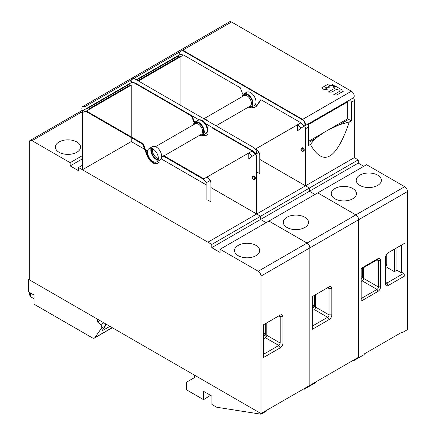 <?xml version="1.0" encoding="UTF-8"?>
<svg xmlns="http://www.w3.org/2000/svg" width="436" height="436" viewBox="0 0 436 436"><rect width="100%" height="100%" fill="white"/><g stroke="black" fill="none" stroke-linecap="round" stroke-linejoin="round"><path stroke-width="0.65" d="M138.468 81.02L183.534 55.001M138.425 80.992L183.48 54.969L240.296 87.772L242.972 94.666M202.702 118.102A7.674 4.431 60 0 1 207.487 120.865M205.601 123.633A7.674 4.431 60 0 1 207.738 129.841A7.674 4.431 60 0 1 206.146 133.356L205.59 133.678A7.674 4.431 -120 0 0 207.182 130.162A7.674 4.431 -120 0 0 203.83 122.445A7.674 4.431 -120 0 0 197.917 120.391L198.478 120.069A7.674 4.431 60 0 1 199.018 119.829M194.151 122.854L191.475 115.96L134.659 83.156L131.318 82.627A3.935 2.273 60 0 1 130.68 80.213M131.492 78.415A3.935 2.273 60 0 1 133.46 78.611L182.7 50.184A3.935 2.273 -120 0 0 180.733 49.987L131.492 78.415M248.765 152.971L207.1 177.016L248.765 152.971L248.765 158.966L252.161 156.257L248.825 152.922L252.58 150.758L255.921 154.088L255.501 154.328L252.166 150.998L212.032 127.824L212.452 127.585M206.479 135.209L207.035 134.888A9.439 5.45 -120 0 0 208.092 133.901L207.536 134.223A9.439 5.45 60 0 1 206.479 135.209A9.439 5.45 60 0 1 202.838 135.264M192.113 115.845L194.63 122.331M191.895 115.714L191.475 115.96M131.236 141.569L131.236 137.553L131.236 141.569L144.665 149.319L131.236 141.569L144.665 149.319L131.236 141.569L82.415 169.757L207.874 242.187L256.695 214L256.695 156.916A3.935 2.273 -120 0 0 255.856 154.126M145.542 149.826L147.597 151.014L145.542 149.826M151.39 153.205L153.657 154.513L151.39 153.205M161.156 158.84L206.904 185.251L161.156 158.84M256.695 214L210.937 187.584L260.592 216.251L210.937 187.584L256.695 214L305.516 185.812L305.516 128.729A3.935 2.273 -120 0 0 304.671 125.939A3.935 2.273 60 0 1 305.516 128.729L305.516 185.812L259.758 159.396L309.413 188.063L309.413 191.273L309.413 188.063L358.234 159.876L354.337 157.63L354.337 100.542A3.935 2.273 -120 0 0 353.492 97.751M131.236 85.194L131.236 136.909L131.236 85.194M203.394 134.942A9.439 5.45 -120 0 0 206.746 135.035M180.057 57.007L180.057 105.027L180.057 57.007M301.276 148.316L302.126 147.826A1.771 1.025 60 0 1 303.494 148.3A1.771 1.025 60 0 1 304.263 150.077A1.771 1.025 60 0 1 303.897 150.889L303.047 151.379A1.771 1.025 -120 0 0 303.412 150.573A1.771 1.025 -120 0 0 303.412 150.54A1.771 1.025 -120 0 0 302.628 148.774A1.771 1.025 -120 0 0 301.276 148.316A1.771 1.025 -120 0 0 300.911 149.128A1.771 1.025 -120 0 0 300.911 149.161A1.771 1.025 -120 0 0 301.696 150.921A1.771 1.025 -120 0 0 303.047 151.379M256.695 171.969A3.935 2.273 60 0 1 257.175 172.198L259.758 173.686L259.758 155.145A3.935 2.273 -120 0 0 258.913 152.355M300.927 122.778L255.365 149.079M255.921 154.082L259.257 152.159L255.921 148.829L297.586 124.783L297.586 130.778L300.982 128.07L297.646 124.74L255.398 149.128M203.345 179.185L207.1 177.016L210.435 180.346L206.68 182.515L203.345 179.185L163.211 156.012L163.767 155.69L203.841 178.825L252.166 150.998M297.586 124.783L300.987 122.81L260.853 99.642L256.357 106.041A9.439 5.45 60 0 1 255.294 107.022A9.439 5.45 60 0 1 251.659 107.076M308.039 124.751L346.407 102.596L349.803 99.882L304.742 125.895A3.935 2.273 -120 0 0 305.38 124.222A3.935 2.273 -120 0 0 302.595 119.404L182.7 50.184M300.982 128.07L304.323 126.14L300.987 122.81M183.48 54.969L180.139 54.446L176.803 56.375L176.989 56.735A3.935 2.273 60 0 1 177.992 56.582L180.144 56.903M131.094 79.973A3.935 2.273 -120 0 0 131.737 82.388L131.318 82.627M157.925 163.222A9.439 5.45 -120 0 1 147.711 155.412L143.21 143.826L86.448 111.049L131.323 85.091L127.982 84.557L131.737 82.388L135.073 82.911L134.659 83.156M177.992 56.571L176.803 56.375L136.294 79.761M176.989 56.735L136.697 79.995M248.378 107.158A7.674 4.431 -120 0 0 251.49 107.174A7.674 4.431 -120 0 0 253.082 103.664A7.674 4.431 -120 0 0 250.755 97.184A7.674 4.431 -120 0 0 244.552 93.604A7.674 4.431 -120 0 0 243.822 93.887A7.674 4.431 -120 0 0 242.28 96.596M243.01 96.176A6.883 3.973 60 0 1 248.389 95.397A6.883 3.973 60 0 1 252.526 103.343A6.883 3.973 60 0 1 249.109 106.733M204.37 118.478L244.051 95.571A6.099 3.521 60 0 1 248.749 97.206A6.099 3.521 60 0 1 251.409 103.343A6.099 3.521 60 0 1 250.15 106.133L216.06 125.813M303.293 150.453L303.293 150.48C302.573 151.712 301.832 151.292 301.063 149.226L301.063 149.194C301.783 147.968 302.53 148.387 303.293 150.453M210.517 395.327L203.563 399.665L186.592 389.866L186.592 382.159L194.385 377.663L194.385 375.091L261.006 413.557L309.827 385.37L309.827 386.013L315.392 382.803L315.392 382.159L309.827 385.37L358.648 357.182L358.648 219.7L358.648 357.825L358.648 357.182L353.084 360.398L353.084 361.041L364.213 354.615L364.213 353.972L401.905 332.21L401.905 332.853L407.469 329.638L407.469 191.518A3.935 2.273 -120 0 0 404.69 186.701L366.578 164.694L317.757 192.881L355.869 214.883L317.757 192.881L268.936 221.068L307.048 243.07A3.935 2.273 60 0 1 309.827 247.888L309.827 385.37L304.263 388.585L304.263 389.228L309.827 386.013L309.827 247.888A3.935 2.273 -120 0 0 307.048 243.07L355.869 214.883A3.935 2.273 60 0 1 358.648 219.7A3.935 2.273 -120 0 0 355.869 214.883L404.69 186.701M353.084 361.041L352.212 360.899M203.563 399.665L203.563 391.315L211.907 396.133L211.907 404.483L216.681 407.235L261.006 414.2L261.006 413.557L29.283 279.77L29.283 142.289A3.935 2.273 60 0 1 30.095 140.49A3.935 2.273 60 0 1 32.062 140.686L70.174 162.688L70.174 165.898L78.518 170.716L78.518 167.506L211.771 244.438L260.592 216.251L260.592 219.461L309.413 191.273L314.977 194.489L309.413 191.273L358.234 163.091L363.798 166.301M266.156 222.676L260.592 219.461L266.156 222.676M82.284 110.357L78.916 112.303A3.935 2.273 60 0 1 80.883 112.499L82.415 113.382L80.883 112.499A3.935 2.273 -120 0 0 78.916 112.303L30.095 140.49M211.771 244.438L211.771 247.648L260.592 219.461L260.592 216.251L309.413 188.063L305.516 185.812L354.337 157.63M331.807 314.863A3.935 2.273 120 0 1 329.022 319.681L312.334 329.316L312.334 296.556L329.022 286.915A3.935 2.273 120 0 1 331.807 288.523L329.022 288.523A1.967 1.134 120 0 0 328.619 287.624A1.967 1.134 120 0 0 327.632 287.722L329.022 286.915L327.632 287.722L329.022 288.523L329.022 314.863L331.807 314.863L331.807 288.523M304.824 227.494A12.59 7.27 0 0 0 308.508 222.355A12.59 7.27 0 0 0 300.736 215.64A12.59 7.27 0 0 0 287.019 217.215A12.59 7.27 0 0 0 283.329 222.355A12.59 7.27 0 0 0 291.101 229.069A12.59 7.27 0 0 0 304.824 227.494M312.334 326.106L327.632 317.272A1.967 1.134 120 0 0 329.022 314.863L315.631 307.135A1.967 1.134 -60 0 1 314.242 309.544L312.334 310.645M312.334 308.072L313.964 307.135A0.785 0.452 120 0 0 314.52 306.17L314.52 295.292M315.631 307.135L315.631 294.649M89.598 109.18L85.838 111.338L82.497 110.815L86.252 108.651L89.598 109.18L131.323 85.091M151.821 148.447A6.883 3.973 -120 0 0 151.406 150.48A6.883 3.973 -120 0 0 158.241 159.571M152.796 148.878A6.099 3.521 -120 0 0 152.518 150.48A6.099 3.521 -120 0 0 158.355 158.508M149.101 148.572L152.436 146.649A7.674 4.431 60 0 1 153.172 146.36A7.674 4.431 60 0 1 159.374 149.94A7.674 4.431 60 0 1 161.696 156.42A7.674 4.431 60 0 1 160.11 159.936L156.769 161.86A7.674 4.431 -120 0 0 158.361 158.35A7.674 4.431 -120 0 0 155.009 150.633A7.674 4.431 -120 0 0 149.101 148.572A7.674 4.431 -120 0 0 147.51 152.088A7.674 4.431 -120 0 0 150.856 159.805A7.674 4.431 -120 0 0 156.769 161.86M158.055 160.235A7.674 4.431 60 0 1 150.851 150.158A7.674 4.431 60 0 1 151.15 148.273M157.658 163.396L158.214 163.075A9.439 5.45 -120 0 0 159.271 162.088L158.715 162.41A9.439 5.45 60 0 1 157.658 163.396A9.439 5.45 60 0 1 147.15 155.734L142.654 144.147L85.838 111.338M82.497 110.815A3.935 2.273 60 0 1 82.671 106.602A3.935 2.273 60 0 1 84.639 106.793L133.879 78.366A3.935 2.273 -120 0 0 131.912 78.175L82.671 106.602M143.21 143.826L142.654 144.147M83.145 110.918A3.935 2.273 60 0 0 82.415 112.668L82.415 169.757M252.455 176.504L253.305 176.008A1.771 1.025 60 0 1 254.673 176.482A1.771 1.025 60 0 1 255.447 178.264A1.771 1.025 60 0 1 255.076 179.076L254.226 179.567A1.771 1.025 -120 0 0 254.591 178.76A1.771 1.025 -120 0 0 254.591 178.722A1.771 1.025 -120 0 0 253.806 176.962A1.771 1.025 -120 0 0 252.455 176.504A1.771 1.025 -120 0 0 252.09 177.31A1.771 1.025 -120 0 0 252.09 177.348A1.771 1.025 -120 0 0 252.875 179.109A1.771 1.025 -120 0 0 254.226 179.567M206.904 182.384L206.904 200.02A3.935 2.273 60 0 1 208.359 200.386L210.937 201.873L210.937 183.333A3.935 2.273 -120 0 0 210.092 180.542M252.526 150.72L205.274 123.443A7.674 4.431 60 0 0 199.072 119.862L135.133 82.944M252.161 156.257L255.921 154.088A3.935 2.273 -120 0 0 256.559 152.409A3.935 2.273 -120 0 0 253.774 147.591L133.879 78.366M86.252 108.651L127.982 84.557L128.168 84.922A3.935 2.273 60 0 1 129.17 84.769M128.168 84.922L86.884 108.755M199.557 135.345A7.674 4.431 -120 0 0 202.669 135.362A7.674 4.431 -120 0 0 204.261 131.852A7.674 4.431 -120 0 0 201.933 125.366A7.674 4.431 -120 0 0 195.731 121.791A7.674 4.431 -120 0 0 195.001 122.075A7.674 4.431 -120 0 0 193.459 124.783M194.189 124.358A6.883 3.973 60 0 1 199.568 123.584A6.883 3.973 60 0 1 203.705 131.53A6.883 3.973 60 0 1 200.288 134.92M155.548 146.665L195.23 123.759A6.099 3.521 60 0 1 199.928 125.394A6.099 3.521 60 0 1 202.587 131.53A6.099 3.521 60 0 1 201.328 134.321L164.04 155.848M254.471 178.64L254.471 178.667C253.752 179.899 253.011 179.479 252.242 177.414L252.242 177.381C252.967 176.155 253.708 176.575 254.471 178.64M304.263 389.228L303.391 389.086M261.006 414.2L266.57 410.99L266.57 410.347L261.006 413.557L261.006 276.075A3.935 2.273 60 0 0 258.226 271.257L307.048 243.07L268.936 221.068L220.115 249.256L258.226 271.257M203.563 391.315L205.231 392.275M107.005 324.646L105.637 325.436M220.115 249.256L220.115 252.466L211.771 247.648M82.415 165.255L78.518 167.506M82.415 158.835L70.174 165.898M70.174 162.688L82.415 155.619M76.85 152.246A12.59 7.27 0 0 0 80.54 147.106A12.59 7.27 0 0 0 72.768 140.392A12.59 7.27 0 0 0 59.045 141.967A12.59 7.27 0 0 0 55.361 147.106A12.59 7.27 0 0 0 63.133 153.826A12.59 7.27 0 0 0 76.85 152.246M282.986 343.05A3.935 2.273 120 0 1 280.201 347.868L263.513 357.504L263.513 324.738L280.201 315.103A3.935 2.273 120 0 1 282.986 316.71L280.201 316.71A1.967 1.134 120 0 0 279.798 315.811A1.967 1.134 120 0 0 278.811 315.909L280.201 315.103L278.811 315.909L280.201 316.71L280.201 343.05L282.986 343.05L282.986 316.71M256.003 255.681A12.59 7.27 0 0 0 259.687 250.542A12.59 7.27 0 0 0 251.915 243.822A12.59 7.27 0 0 0 238.198 245.403A12.59 7.27 0 0 0 234.508 250.542A12.59 7.27 0 0 0 242.28 257.256A12.59 7.27 0 0 0 256.003 255.681M263.513 354.294L278.811 345.459A1.967 1.134 120 0 0 280.201 343.05L266.81 335.317A1.967 1.134 -60 0 1 265.42 337.731L263.513 338.832M263.513 336.26L265.143 335.317A0.785 0.452 120 0 0 265.698 334.358L265.698 323.479M266.81 335.317L266.81 322.836M362.447 268.26L362.447 277.465A0.785 0.452 120 0 1 361.891 278.43L361.155 278.86M363.564 267.622L363.564 278.43A1.967 1.134 -60 0 1 362.169 280.839L361.155 281.427M358.234 163.091L358.234 159.876M349.803 99.882L353.563 97.713A3.935 2.273 -120 0 0 354.201 96.034A3.935 2.273 -120 0 0 351.416 91.217L231.521 21.996A3.935 2.273 -120 0 0 229.554 21.8L180.313 50.227A3.935 2.273 60 0 1 182.281 50.423L302.181 119.644A3.935 2.273 60 0 1 304.96 124.462A3.935 2.273 60 0 1 304.323 126.14L304.742 125.9M350.435 99.517A3.935 2.273 60 0 1 351.28 102.307L351.28 120.848L349.329 121.971C336.347 159.75 323.365 167.25 310.383 144.458L308.579 145.504L308.579 126.963A3.935 2.273 -120 0 0 307.734 124.173M359.902 175.136A12.59 7.27 0 0 0 356.212 180.275A12.59 7.27 0 0 0 363.984 186.99A12.59 7.27 0 0 0 377.707 185.414A12.59 7.27 0 0 0 381.391 180.275A12.59 7.27 0 0 0 373.619 173.561A12.59 7.27 0 0 0 359.902 175.136M334.946 198.789A12.59 7.27 0 0 0 348.664 200.364A12.59 7.27 0 0 0 356.435 193.649A12.59 7.27 0 0 0 352.751 188.51A12.59 7.27 0 0 0 339.034 186.935A12.59 7.27 0 0 0 331.262 193.649A12.59 7.27 0 0 0 334.946 198.789M404.968 275.835L388.274 285.471A3.935 2.273 120 0 1 385.495 283.869L385.495 257.529A3.935 2.273 120 0 1 388.274 252.711L404.968 243.07L404.968 275.835L403.578 273.427L386.885 283.062L388.274 285.471M361.155 301.134L377.843 291.493A3.935 2.273 120 0 0 380.628 286.675L380.628 260.336A3.935 2.273 120 0 0 377.843 258.733L361.155 268.369L361.155 301.134M401.905 332.853L401.033 332.717M180.139 54.446A3.935 2.273 60 0 1 179.501 52.026M251.49 107.174L254.411 105.49A7.674 4.431 -120 0 0 256.003 101.975A7.674 4.431 -120 0 0 252.651 94.258A7.674 4.431 -120 0 0 246.738 92.203L243.822 93.887M255.294 107.022L255.856 106.7A9.439 5.45 -120 0 0 256.913 105.719L261.088 99.779M347.247 101.926L347.247 118.995L308.579 141.319M351.28 120.848L348.702 119.36A3.935 2.273 -120 0 0 347.247 118.995M349.329 121.971L339.431 124.707L327.627 130.32M324.024 132.402L315.124 138.746L310.383 144.458M308.078 123.971L307.767 124.222M401.905 244.841L401.905 272.462L403.578 273.427M403.578 243.877L404.968 243.07M385.495 282.261A1.967 1.134 120 0 0 385.904 283.16A1.967 1.134 120 0 0 386.885 283.062L385.495 282.261M361.155 298.562L377.009 289.406A1.967 1.134 120 0 0 378.399 286.997L378.399 260.657A1.967 1.134 120 0 0 377.996 259.758A1.967 1.134 120 0 0 377.009 259.856L361.155 269.012M343.29 91.255L336.766 95.021L333.469 94.89L340.085 90.993L343.061 90.939L343.29 91.255M328.755 92.165L328.526 91.849L334.913 88.159L332.946 86.764L333.175 86.442L336.151 86.497L342.009 89.958L338.941 90.143L336.745 89.216L331.731 92.11L328.755 92.165M325.294 87.898L327.262 89.298L327.033 89.614L324.057 89.56L321.632 87.898L328.177 84.121L331.801 84.066L334.227 85.461L331.153 85.652L329.878 85.254L328.406 86.181L329.551 86.917L329.322 87.238L326.575 87.238L325.294 87.898M385.495 263.949L386.748 264.674A0.785 0.452 120 0 1 386.192 265.638L385.495 266.042M385.495 268.609L387.996 267.164M386.748 264.674L386.748 254.123M401.905 272.462L401.349 272.783L396.902 270.216L394.395 271.661L387.996 267.966L387.996 252.885M394.395 271.661L394.395 249.174M396.902 270.216L396.902 247.73M401.349 272.783L401.349 245.157M99.844 320.509L97.479 321.877L100.585 324.711A2.36 1.363 60 0 1 101.79 327.256A2.36 1.363 60 0 1 101.566 328.09L94.825 337.687A3.935 2.273 60 0 1 94.378 338.096A3.935 2.273 60 0 1 92.416 337.9L34.052 304.208L34.052 295.058L28.531 291.869L28.531 279.176L29.283 278.74M109.899 326.319L101.871 330.951L105.463 325.845A2.36 1.363 -120 0 0 105.686 325.005A2.36 1.363 -120 0 0 105.37 323.703M28.531 279.176L29.283 279.612M97.479 321.877L97.479 319.305L95.293 317.882M29.283 292.305L29.283 294.115L30.438 296.66L34.052 298.747M137.852 80.66L179.24 56.767M82.671 111.463L32.062 140.686M407.469 191.518L261.006 276.075M329.022 319.681L327.632 317.272L314.242 309.544M313.964 307.135L312.334 306.192M312.334 304.906L314.52 306.17M147.711 155.412L147.15 155.734M82.415 112.668L84.955 111.202M88.693 109.044L130.419 84.949M280.201 347.868L278.811 345.459L265.42 337.731M265.143 335.317L263.513 334.379M263.513 333.093L265.698 334.358M361.891 278.43L361.155 278.005M361.155 276.718L362.447 277.465M354.337 100.542L351.28 102.307M308.579 126.963L305.516 128.729M231.521 21.996L182.281 50.423M302.181 119.644L351.416 91.217M256.357 106.041L256.913 105.719M348.702 119.36L339.431 124.707M315.124 138.746L308.579 142.523M377.843 291.493L377.009 289.406L362.169 280.839M380.628 260.336L378.399 260.657L377.009 259.856L377.843 258.733M363.564 278.43L378.399 286.997L380.628 286.675M386.192 265.638L385.495 265.235M100.585 324.711L103.85 322.825M105.463 325.845L101.566 328.09M94.825 337.687L112.21 327.649M30.438 292.97L30.438 296.66M202.669 135.362L206.146 133.356M195.001 122.075L198.478 120.069M161.647 157.227L163.484 156.17M112.341 327.725L94.378 338.096"/></g></svg>
